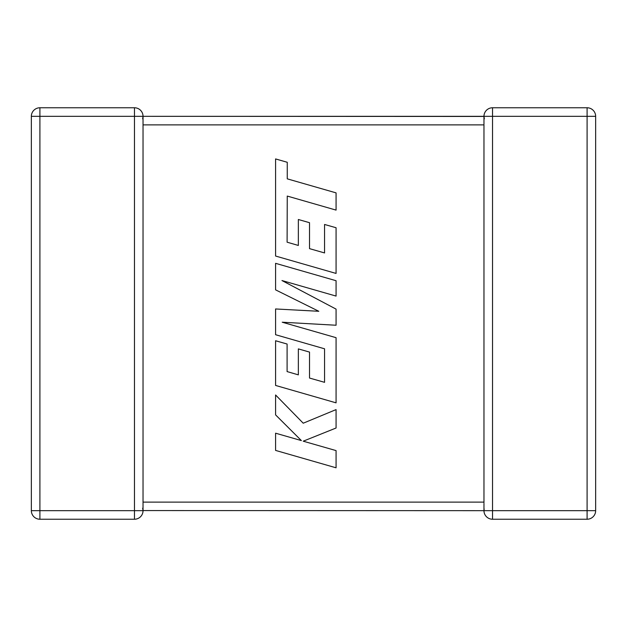 <?xml version="1.0" encoding="UTF-8"?>
<svg xmlns="http://www.w3.org/2000/svg" width="627" height="627" viewBox="0 0 627 627"><rect width="100%" height="100%" fill="white"/><g stroke="black" fill="none" stroke-linecap="round" stroke-linejoin="round"><path stroke-width="0.94" d="M483.966 116.442L143.034 116.324L143.034 510.676A8.559 8.559 0 0 1 134.476 519.234L39.909 519.234A8.559 8.559 0 0 1 31.35 510.676L31.35 116.324A8.559 8.559 0 0 1 39.909 107.766L134.476 107.766L39.909 107.766L39.909 510.676L134.476 510.676L134.476 116.324L31.35 116.324A8.559 8.559 0 0 1 39.909 107.766A8.559 8.559 0 0 0 31.35 116.324M587.091 519.234L587.091 116.324L492.524 116.324L492.524 510.676L595.65 510.676A8.559 8.559 0 0 1 587.091 519.234A8.559 8.559 0 0 0 595.65 510.676L595.65 116.324L595.65 510.676A8.559 8.559 0 0 1 587.091 519.234L492.524 519.234A8.559 8.559 0 0 1 483.966 510.676L483.966 510.652M483.966 503.505L483.966 510.676L143.034 510.558M142.658 118.832L143.034 116.324L134.476 116.324L134.476 107.766A8.559 8.559 0 0 1 143.034 116.324L483.966 116.324L483.966 124.217M483.966 502.783L483.966 124.883L143.034 124.883M587.091 107.766L492.524 107.766L587.091 107.766A8.559 8.559 0 0 1 595.65 116.324A8.559 8.559 0 0 0 587.091 107.766A8.559 8.559 0 0 1 595.65 116.324L587.091 116.324L587.091 107.766M483.973 116.606L483.966 116.324A8.559 8.559 0 0 1 492.524 107.766A8.559 8.559 0 0 0 483.966 116.324L484.342 118.832M484.146 508.936L483.966 510.676A8.559 8.559 0 0 0 492.524 519.234L492.524 510.676L483.966 510.676A8.559 8.559 0 0 0 492.524 519.234M142.658 508.168L143.034 510.676L134.476 510.676L134.476 519.234M287.095 242.187L287.26 196.071L336.072 210.108L336.072 192.873L287.26 178.844L287.26 162.283L275.582 158.929L275.582 256.035L336.072 273.435L336.072 227.734L324.559 224.466L324.559 252.94L309.526 248.645L309.526 222.695L298.35 219.497L298.35 245.455L287.095 242.187M275.582 263.324L275.582 289.854L318.798 311.282L275.582 308.962L275.582 334.716L324.567 348.8L324.567 382.329L309.526 378.05L309.526 352.092L298.35 348.894L298.35 374.86L287.095 371.584L287.095 344.027L275.582 340.751L275.582 385.44L336.072 402.847L336.072 337.679L282.221 322.215L336.072 325.241L336.072 309.111L281.962 280.543L336.072 296.085L336.072 280.716L275.582 263.324M275.582 450.413L336.072 467.805L336.072 450.601L303.225 441.189L336.072 428.006L336.072 409.596L303.225 423.209L275.582 394.971L275.582 414.878L301.375 440.585L275.582 433.194L275.582 450.413M143.034 502.117L483.966 502.117M492.524 116.324L492.524 107.766A8.559 8.559 0 0 0 483.966 116.324L492.524 116.324M39.909 519.234L39.909 510.676L31.35 510.676"/></g></svg>
